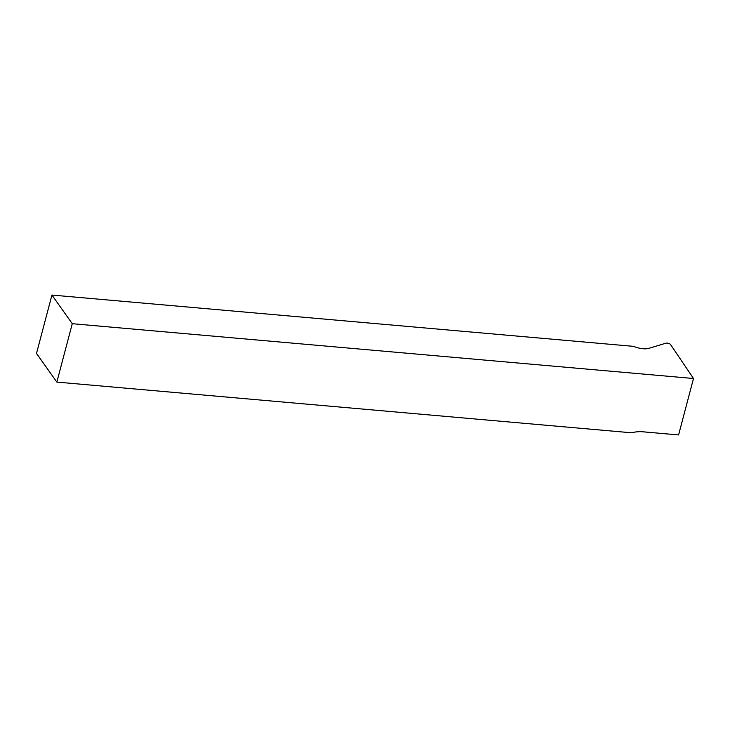 <?xml version="1.0" encoding="UTF-8"?>
<svg xmlns="http://www.w3.org/2000/svg" width="730" height="730" viewBox="0 0 730 730"><rect width="100%" height="100%" fill="white"/><g stroke="black" fill="none" stroke-linecap="round" stroke-linejoin="round"><path stroke-width="1.09" d="M56.84 382.091L631.587 432.79A32.631 27.494 -35.4 0 1 642.875 431.795L678.59 434.943L693.5 378.505L670.551 344.542A2.719 1.031 14.8 0 0 668.488 343.355A2.719 1.031 14.8 0 0 665.933 343.182L648.806 348.374A12.51 4.736 14.8 0 1 633.649 346.367L51.93 295.057L36.5 353.439L56.84 382.091L72.27 323.7L51.93 295.057M72.27 323.7L693.5 378.505"/></g></svg>
